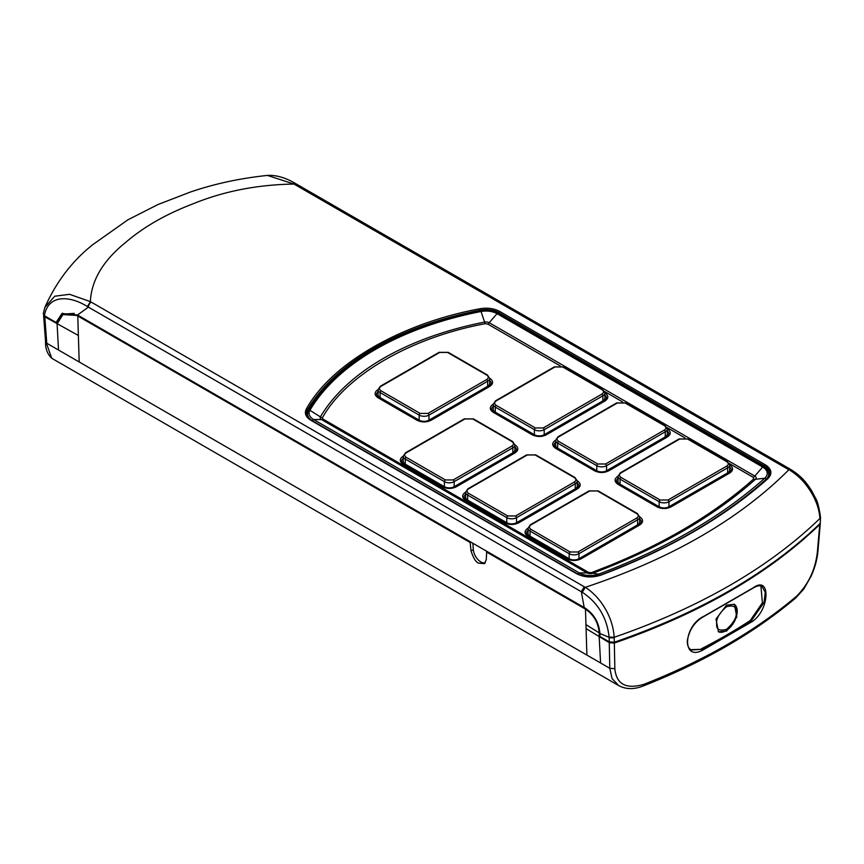 <?xml version="1.0" encoding="UTF-8"?>
<svg xmlns="http://www.w3.org/2000/svg" width="864" height="864" viewBox="0 0 864 864"><rect width="100%" height="100%" fill="white"/><g stroke="black" fill="none" stroke-linecap="round" stroke-linejoin="round"><path stroke-width="1.3" d="M734.162 604.152A15.908 9.18 -60 0 1 737.208 611.28A15.908 9.18 -60 0 1 736.106 617.512A15.908 9.18 -60 0 1 730.804 626.692A15.908 9.18 -60 0 1 725.954 630.763A15.908 9.18 -60 0 1 718.254 631.692M726.538 605.124L734.411 604.282L736.798 616.993L726.538 631.098L718.513 631.843L716.018 619.067L726.538 605.124M618.786 685.649L612.068 678.596L609.779 668.293L46.764 343.246L44.788 316.786L78.376 335.491L77.782 315.997L470.156 542.527L471.02 550.865C473.472 558.457 476.096 562.561 478.894 563.188L484.412 563.652L486.281 559.678L486.659 552.064L585.479 609.12L585.954 624.65L599.173 632.837C598.374 622.76 593.806 614.844 585.479 609.12L586.181 608.71M485.276 562.842A10.67 6.156 60 0 1 480.848 561.935A10.67 6.156 60 0 1 473.332 549.655L472.867 543.251M690.757 649.674L702.194 649.296L691.254 649.987C688.457 648.367 687.15 645.235 687.312 640.591C689.396 629.392 694.991 621.324 704.106 616.378L753.073 588.103C757.069 585.706 760.061 585.155 762.037 586.462L765.256 592.337L764.046 602.392L751.108 621.054L702.194 649.285L702.648 650.182C681.556 661.684 683.122 625.568 704.246 616.086L753.214 587.812C771.293 574.614 769.673 610.762 751.626 621.907L702.648 650.182M751.626 621.907L750.233 620.546A563.749 325.48 180 0 1 701.341 648.799M750.233 620.546L762.383 602.845L760.925 585.997M45.662 340.999L51.7 358.247L618.721 685.606C625.892 689.429 634.025 689.569 643.108 686.027L643.928 684.32C626.087 689.494 616.388 684.288 614.844 668.714L609.779 668.293L609.271 642.697L586.084 628.614L586.894 655.085M817.398 551.718L817.981 550.638C817.376 558.662 815.13 567.086 811.264 575.878L803.779 589.064L795.884 597.802L796.63 596.16C808.553 584.172 815.476 569.354 817.398 551.718L819.731 524.47C768.463 573.934 700.002 613.462 614.336 643.054L614.844 668.714M43.578 315.025L45.565 341.669C45.263 348.419 47.304 353.948 51.7 358.247M820.314 523.249L819.731 524.47M614.336 643.054L609.271 642.697M613.624 642.362L610.243 642.125M77.533 315.014L61.992 313.502L56.063 322.456L44.42 315.727C47.758 294.84 69.012 294.991 87.437 306.569L88.387 307.12L77.533 315.014L584.215 607.543L581.321 591.721L582.314 592.294C598.028 602.77 606.971 617.695 609.12 637.07L609.271 641.844L599.908 636.444L599.173 636.865L599.173 632.837L599.875 632.426M43.686 314.561L44.788 316.786M57.316 322.888L56.311 322.315M78.516 315.576L62.932 314.561L57.1 323.903L58.514 350.028M487.361 551.621L486.659 552.064M470.156 542.527L470.923 542.128M63.709 314.107L74.207 313.384M62.597 313.178L57.283 321.743L56.063 322.456M43.286 313.481L44.917 307.271L54.767 296.222L69.574 294.311L90.364 301.612L585.241 587.326C588.881 589.291 596.214 595.512 600.998 602.273C608.969 613.192 613.364 624.856 614.174 637.286C700.002 607.554 768.582 567.961 819.936 518.486C819.04 506.682 814.19 495.202 805.399 484.034C800.194 477.371 792.526 471.55 788.864 469.768L787.871 469.195L789.977 469.001L296.082 183.859A4.147 2.398 120 0 0 294.008 184.064L267.43 175.414C239.609 178.362 213.764 183.967 189.886 192.229L157.939 204.541L127.915 219.802L92.772 244.663C72.284 260.906 56.333 281.783 44.917 307.271L43.286 313.481L44.42 315.727M310.997 420.368C305.716 417.053 304.171 413.24 306.374 408.91C331.463 363.452 401.242 323.276 479.844 308.761C487.328 307.498 493.938 308.383 499.684 311.429L765.299 464.789C771.757 469.087 772.61 473.731 767.858 478.71C723.924 517.676 668.228 549.839 600.739 575.197C592.11 577.94 584.064 577.454 576.623 573.718L310.997 420.368A1.037 0.594 -60 0 1 311.515 420.314C308.189 418.036 306.482 415.768 306.396 413.51A18.252 10.541 180 0 1 307.357 409.936A1.037 0.799 -149.6 0 0 306.374 408.91M609.271 641.844L614.336 642.211C700.434 612.446 769.057 572.821 820.217 523.346L820.541 517.46A4.147 2.3 -3.3 0 0 820.53 517.331M609.12 637.07L614.174 637.286L614.336 642.211M820.217 523.346L820.519 517.212C819.05 507.298 817.43 501.023 815.648 498.398L811.706 490.849C807.019 483.57 802.634 477.047 790.938 469.562L788.864 469.768C739.174 519.458 671.306 558.641 585.241 587.326L582.314 592.294M599.908 636.444L599.908 633.539C599.033 622.771 594.14 614.304 585.241 608.126L584.215 607.543M591.516 572.616L610.535 565.175A547.366 316.019 180 0 0 643.28 550.681C686.502 529.945 723.276 506.066 753.602 479.034A4.838 3.316 -131.7 0 0 755.428 479.293A549.536 317.272 180 0 1 592.693 573.253A4.838 2.149 69.5 0 1 591.516 572.616L588.622 572.443L323.006 419.083L322.445 417.712C346.14 374.987 411.307 337.37 485.298 323.687L487.685 324.011L560.196 365.872M729.68 467.176A8.521 4.914 180 0 1 731.279 470.146L729.065 472.921A1.382 0.799 60 0 1 729.756 472.997C733.536 470.297 733.536 467.608 729.756 464.908A1.382 0.799 120 0 0 729.68 464.962M618.019 476.15L617.933 476.204C614.164 478.904 614.164 481.594 617.933 484.294A1.382 0.799 -60 0 1 618.624 484.218L616.421 481.442A8.521 4.914 180 0 1 618.019 478.472M555.638 440.132L555.552 440.186C551.772 442.876 551.772 445.576 555.552 448.276A1.382 0.799 -60 0 1 556.243 448.2L554.04 445.424A8.521 4.914 180 0 1 555.638 442.454M667.289 431.158A8.521 4.914 180 0 1 668.887 434.128L666.684 436.903L607.986 470.794A1.382 0.799 -120 0 1 608.677 470.858L667.375 436.979A1.382 0.799 -120 0 0 666.684 436.903M493.258 404.114L493.16 404.168C489.391 406.858 489.391 409.558 493.16 412.258A1.382 0.799 -60 0 1 493.852 412.182L491.648 409.406A8.521 4.914 180 0 1 493.247 406.436M604.908 395.14A8.521 4.914 180 0 1 606.506 398.11L604.292 400.885L545.605 434.776A1.382 0.799 -120 0 1 546.296 434.84L604.984 400.961A1.382 0.799 -120 0 0 604.292 400.885M514.89 447.109A8.521 4.914 180 0 1 516.488 450.079L514.285 452.855L455.587 486.745A1.382 0.799 -120 0 1 456.278 486.81L514.976 452.93A1.382 0.799 -120 0 0 514.285 452.855M403.24 456.084L403.153 456.138C399.373 458.827 399.373 461.527 403.153 464.227A1.382 0.799 -60 0 1 403.844 464.152L401.63 461.376A8.521 4.914 180 0 1 403.229 458.406M577.271 483.127A8.521 4.914 180 0 1 578.869 486.097L576.666 488.873L517.979 522.763A1.382 0.799 -120 0 1 518.67 522.828L577.357 488.948A1.382 0.799 -120 0 0 576.666 488.873M465.62 492.102L465.534 492.156C461.754 494.856 461.754 497.545 465.534 500.245A1.382 0.799 -60 0 1 466.225 500.17L464.022 497.394A8.521 4.914 180 0 1 465.62 494.424M639.662 519.145A8.521 4.914 180 0 1 641.261 522.115L639.058 524.891A1.382 0.799 60 0 1 639.749 524.966C643.518 522.266 643.518 519.577 639.749 516.877A1.382 0.799 120 0 0 639.662 516.931A6.912 3.996 180 0 1 637.632 519.793L578.945 553.673L578.945 558.727A6.912 3.996 180 0 1 569.16 558.727L530.032 536.144A6.912 3.996 180 0 1 528.001 533.315L528.001 528.26A6.912 3.996 180 0 0 530.032 531.09L530.032 536.144M528.012 528.12L527.926 528.174C524.146 530.874 524.146 533.563 527.926 536.263A1.382 0.799 -60 0 1 528.617 536.188L526.403 533.412A8.521 4.914 180 0 1 528.001 530.442M489.683 380.592A8.521 4.914 180 0 1 491.281 383.551L489.078 386.338A1.382 0.799 60 0 1 489.769 386.402C493.549 383.713 493.549 381.013 489.769 378.324A1.382 0.799 120 0 0 489.683 378.378M378.032 389.567L377.946 389.621C374.166 392.31 374.166 395.01 377.946 397.699A1.382 0.799 -60 0 1 378.637 397.634L376.434 394.848A8.521 4.914 180 0 1 378.032 391.889M727.65 472.878L727.65 467.824A1.382 0.799 60 0 0 726.667 466.128C728.795 464.627 728.795 463.115 726.667 461.614A1.382 0.799 -60 0 1 727.358 461.538L729.68 464.994L729.68 470.048A6.912 3.996 180 0 1 727.65 472.878L668.952 506.758A6.912 3.996 180 0 1 659.178 506.758L620.05 484.175A6.912 3.996 180 0 1 618.019 481.345L618.019 476.291A1.382 0.799 60 0 0 617.933 476.204M665.258 436.86L665.258 431.806A1.382 0.799 60 0 0 664.286 430.11C666.403 428.609 666.403 427.097 664.286 425.596A1.382 0.799 -60 0 1 664.978 425.52L667.289 428.976L667.289 434.03A6.912 3.996 180 0 1 665.258 436.86L606.571 470.74A6.912 3.996 180 0 1 596.786 470.74L557.658 448.157A6.912 3.996 180 0 1 555.638 445.327L555.638 440.273A1.382 0.799 60 0 0 555.552 440.186M602.878 400.842L602.878 395.788A1.382 0.799 60 0 0 601.895 394.092C604.022 392.591 604.022 391.079 601.895 389.578A1.382 0.799 -60 0 1 602.586 389.502L604.908 392.958L604.908 398.012A6.912 3.996 180 0 1 602.878 400.842L544.19 434.722A6.912 3.996 180 0 1 534.406 434.722L495.277 412.139A6.912 3.996 180 0 1 493.247 409.309L493.247 404.255A1.382 0.799 60 0 0 493.16 404.168M514.976 452.93C518.746 450.23 518.746 447.541 514.976 444.841A1.382 0.799 120 0 0 514.89 444.895L514.89 449.982A6.912 3.996 180 0 1 512.86 452.812L454.172 486.691A6.912 3.996 180 0 1 444.388 486.691L405.259 464.108A6.912 3.996 180 0 1 403.229 461.279L403.229 456.224A6.912 3.996 180 0 0 405.259 459.054L405.259 464.108M577.357 488.948C581.137 486.248 581.137 483.559 577.357 480.859A1.382 0.799 120 0 0 577.271 480.913L577.271 486A6.912 3.996 180 0 1 575.251 488.83L516.553 522.709A6.912 3.996 180 0 1 506.779 522.709L467.651 500.126A6.912 3.996 180 0 1 465.62 497.297L465.62 492.242A6.912 3.996 180 0 0 467.651 495.072L467.651 500.126M637.632 524.848L637.632 519.793A1.382 0.799 -120 0 0 636.66 518.098L577.962 551.988L570.143 551.988L531.014 529.394C528.887 527.882 528.887 526.381 531.014 524.869L589.702 490.99L597.532 490.99L636.66 513.583A1.382 0.799 -60 0 1 637.351 513.508L639.662 516.964L639.662 522.018A6.912 3.996 180 0 1 637.632 524.848L578.945 558.727M487.663 386.284L487.663 381.229A1.382 0.799 60 0 0 486.68 379.544C488.797 378.032 488.797 376.531 486.68 375.019A1.382 0.799 -60 0 1 487.372 374.954L489.683 378.41L489.683 383.465A6.912 3.996 180 0 1 487.663 386.284L428.965 420.174A6.912 3.996 180 0 1 419.18 420.174L380.052 397.58A6.912 3.996 180 0 1 378.032 394.762L378.032 389.707A6.912 3.996 180 0 0 380.052 392.526L380.052 397.58M447.552 352.436L439.722 352.436A1.382 0.799 -120 0 0 439.031 352.361L448.243 352.361A1.382 0.799 -60 0 0 447.552 352.436L486.68 375.019M439.031 352.361L380.344 386.251A1.382 0.799 -120 0 1 381.035 386.316C378.918 387.817 378.918 389.329 381.035 390.83A1.382 0.799 120 0 0 380.052 392.526L419.18 415.12A1.382 0.799 -60 0 1 420.163 413.424L381.035 390.83M472.759 418.954L464.929 418.954A1.382 0.799 -120 0 0 464.238 418.889L473.45 418.889A1.382 0.799 -60 0 0 472.759 418.954L511.888 441.547A1.382 0.799 -60 0 1 512.579 441.472L514.89 444.928A6.912 3.996 180 0 1 512.86 447.757L454.172 481.637L454.172 486.691M464.238 418.889L405.551 452.768A1.382 0.799 -120 0 1 406.242 452.833C404.114 454.345 404.114 455.846 406.242 457.358A1.382 0.799 120 0 0 405.259 459.054L444.388 481.637A6.912 3.996 180 0 0 454.172 481.637A1.382 0.799 60 0 0 453.19 479.941L445.37 479.941A1.382 0.799 120 0 0 444.388 481.637L444.388 486.691M562.766 366.984L554.947 366.984A1.382 0.799 -120 0 0 554.256 366.919L563.458 366.919A1.382 0.799 -60 0 0 562.766 366.984L601.895 389.578M554.256 366.919L495.558 400.799A1.382 0.799 -120 0 1 496.249 400.864C494.132 402.376 494.132 403.877 496.249 405.389A1.382 0.799 120 0 0 495.277 407.084L495.277 412.139M535.14 454.972L527.321 454.972A1.382 0.799 -120 0 0 526.63 454.907L535.831 454.907A1.382 0.799 -60 0 0 535.14 454.972L574.268 477.565A1.382 0.799 -60 0 1 574.96 477.49L577.271 480.946A6.912 3.996 180 0 1 575.251 483.775L516.553 517.655L516.553 522.709M526.63 454.907L467.932 488.786A1.382 0.799 -120 0 1 468.623 488.851C466.506 490.363 466.506 491.864 468.623 493.376A1.382 0.799 120 0 0 467.651 495.072L506.779 517.655A6.912 3.996 180 0 0 516.553 517.655A1.382 0.799 60 0 0 515.581 515.97L507.751 515.97A1.382 0.799 120 0 0 506.779 517.655L506.779 522.709M687.539 439.02L679.72 439.02A1.382 0.799 -120 0 0 679.028 438.955L688.23 438.955A1.382 0.799 -60 0 0 687.539 439.02L726.667 461.614M679.028 438.955L620.33 472.835A1.382 0.799 -120 0 1 621.022 472.9C618.905 474.412 618.905 475.913 621.022 477.425A1.382 0.799 120 0 0 620.05 479.12L620.05 484.175M625.158 403.002L617.328 403.002A1.382 0.799 -120 0 0 616.637 402.937L625.849 402.937A1.382 0.799 -60 0 0 625.158 403.002L664.286 425.596M616.637 402.937L557.95 436.817A1.382 0.799 -120 0 1 558.641 436.882C556.524 438.394 556.524 439.895 558.641 441.407A1.382 0.799 120 0 0 557.658 443.102L557.658 448.157M716.666 623.7C716.105 618.689 719.366 613.04 726.451 606.766C733.525 604.865 736.787 606.744 736.225 612.403C736.787 617.425 733.525 623.074 726.451 629.348C719.366 631.249 716.105 629.359 716.666 623.7M480.568 311.429L481.043 311.515A15.552 8.975 180 0 1 497.038 313.664L489.208 322.704L754.834 476.064A4.482 2.592 0 0 1 755.428 479.293L764.716 478.246A1.037 0.713 48.3 0 1 765.979 479.455A562.108 324.529 180 0 1 691.567 532.591A562.108 324.529 180 0 1 682.538 537.689M763.722 467.143A1.037 0.594 120 0 0 763.506 466.69C766.8 468.634 768.528 471.042 768.712 473.926A17.053 9.85 0 0 1 765.979 479.455L765.99 479.833M753.602 479.034L753.3 477.36A4.838 2.797 -60 0 0 754.834 476.064L762.664 467.024L497.038 313.664A1.037 0.594 -60 0 1 497.891 313.34L763.506 466.69A1.037 0.594 120 0 0 762.664 467.024A15.552 8.975 180 0 1 764.716 478.246A560.606 323.665 180 0 1 598.709 574.096L592.693 573.253A4.482 2.592 0 0 1 587.088 572.908A4.838 2.797 120 0 0 588.622 572.443M787.871 469.195L294.937 184.604A4.147 2.398 -60 0 1 297.022 184.399M796.63 596.16C755.352 631.109 704.452 660.496 643.928 684.32M78.376 335.491L79.196 361.962M585.954 624.65L586.084 628.614M600.588 662.99L599.173 636.865M471.02 550.865L473.332 549.655M294.937 184.604L294.008 184.064C257.461 184.637 223.744 191.246 192.845 203.904C165.931 214.164 143.51 227.027 125.572 242.503C103.162 260.539 91.433 280.238 90.364 301.612L87.437 306.569M576.623 573.718A1.037 0.594 -60 0 1 577.141 573.674L311.515 420.314M600.739 575.197L600.188 575.392M767.858 478.71A1.037 0.713 -131.7 0 0 767.167 478.786L769.91 473.677A18.252 10.541 180 0 0 764.564 466.031A1.037 0.594 120 0 1 765.299 464.789M499.684 311.429A1.037 0.594 120 0 0 498.949 312.682L764.564 466.031L764.543 467.338M479.844 308.761L480.179 310.154A18.252 10.541 180 0 1 498.949 312.682L498.928 313.934M307.53 415.627L307.357 409.936A276.253 159.494 180 0 1 480.179 310.154L480.19 311.105M584.248 586.753L581.321 591.721L88.387 307.12A4.147 2.398 120 0 1 91.325 302.162M614.185 637.535A4.147 2.236 -1.9 0 1 609.131 637.319L599.908 633.539M819.947 518.735A4.147 2.3 -3.3 0 0 820.541 517.46L820.519 517.212M617.933 484.294L657.061 506.876A1.382 0.799 -60 0 1 657.752 506.812L618.624 484.218M657.061 506.876C661.738 509.058 666.403 509.058 671.069 506.876A1.382 0.799 -120 0 0 670.378 506.812C666.166 508.766 661.964 508.766 657.752 506.812M671.069 506.876L729.756 472.997M555.552 448.276L594.68 470.858A1.382 0.799 -60 0 1 595.372 470.794L556.243 448.2M594.68 470.858C599.346 473.04 604.012 473.04 608.677 470.858M667.375 436.979C671.155 434.279 671.155 431.59 667.375 428.89A1.382 0.799 120 0 0 667.289 428.944M493.16 412.258L532.289 434.84A1.382 0.799 -60 0 1 532.98 434.776L493.852 412.182M532.289 434.84C536.965 437.022 541.631 437.022 546.296 434.84M604.984 400.961C608.764 398.261 608.764 395.572 604.984 392.872A1.382 0.799 120 0 0 604.908 392.926M455.587 486.745C451.386 488.7 447.174 488.7 442.973 486.745A1.382 0.799 120 0 0 442.282 486.81C446.947 488.992 451.613 488.992 456.278 486.81M403.153 464.227L442.282 486.81M517.979 522.763C513.767 524.718 509.566 524.718 505.354 522.763A1.382 0.799 120 0 0 504.662 522.828C509.328 525.01 513.994 525.01 518.67 522.828M465.534 500.245L504.662 522.828M527.926 536.263L567.054 558.846A1.382 0.799 -60 0 1 567.745 558.781L528.617 536.188M567.054 558.846C571.72 561.028 576.385 561.028 581.051 558.846A1.382 0.799 -120 0 0 580.36 558.781C576.158 560.736 571.946 560.736 567.745 558.781M581.051 558.846L639.749 524.966M377.946 397.699L417.074 420.293A1.382 0.799 -60 0 1 417.766 420.228L378.637 397.634M417.074 420.293C421.74 422.474 426.406 422.474 431.082 420.293A1.382 0.799 -120 0 0 430.391 420.228C426.179 422.172 421.978 422.172 417.766 420.228M431.082 420.293L489.769 386.402M753.3 477.36L729.324 463.525M684.968 437.908L666.943 427.507M622.577 401.89L604.552 391.489M312.584 420.93L312.584 420.898A1.037 0.594 -60 0 1 313.643 419.548L321.473 419.548A4.838 2.797 120 0 0 323.006 419.083M577.951 574.117L312.584 420.898A17.053 9.85 0 0 1 307.584 413.759L307.498 416.75M599.508 575.37L598.709 574.096A15.552 8.975 180 0 1 579.258 572.908L587.088 572.908L321.473 419.548A4.482 2.592 0 0 1 320.393 416.891A4.838 3.748 -149.6 0 0 322.445 417.712M578.2 574.236A1.037 0.594 120 0 1 579.258 572.908L313.643 419.548A15.552 8.975 180 0 1 309.917 410.314L320.393 416.891A262.483 151.546 180 0 1 484.607 322.088A4.838 1.274 -101.1 0 0 485.298 323.687M497.891 313.34C492.88 310.662 487.156 309.884 480.697 310.997C400.831 326.333 335.275 364.133 308.578 410.465A1.037 0.799 -149.6 0 1 309.917 410.314A273.553 157.939 180 0 1 481.043 311.515L484.607 322.088A4.482 2.592 0 0 1 489.208 322.704A4.838 2.797 -60 0 1 487.685 324.011M308.578 410.465A1.037 0.799 -149.6 0 0 308.491 410.778A17.053 9.85 0 0 0 307.584 413.759L308.578 410.465M489.683 378.41A6.912 3.996 180 0 1 487.663 381.229L428.965 415.12L428.965 420.174M486.68 379.544L427.993 413.424A1.382 0.799 60 0 1 428.965 415.12A6.912 3.996 180 0 1 419.18 415.12L419.18 420.174M381.035 386.316L439.722 352.436M427.993 413.424L420.163 413.424M512.86 452.812L512.86 447.757A1.382 0.799 -120 0 0 511.888 446.062L453.19 479.941M406.242 452.833L464.929 418.954M445.37 479.941L406.242 457.358M511.888 441.547C513.994 443.048 513.994 444.55 511.888 446.062M604.908 392.958A6.912 3.996 180 0 1 602.878 395.788L544.19 429.667L544.19 434.722M601.895 394.092L543.208 427.972A1.382 0.799 60 0 1 544.19 429.667A6.912 3.996 180 0 1 534.406 429.667L495.277 407.084A6.912 3.996 180 0 1 493.247 404.255L495.558 400.799M534.406 434.722L534.406 429.667A1.382 0.799 -60 0 1 535.378 427.972L496.249 405.389M496.249 400.864L554.947 366.984M543.208 427.972L535.378 427.972M575.251 488.83L575.251 483.775A1.382 0.799 -120 0 0 574.268 482.08L515.581 515.97M468.623 488.851L527.321 454.972M507.751 515.97L468.623 493.376M574.268 477.565C576.385 479.066 576.385 480.578 574.268 482.08M577.962 551.988A1.382 0.799 60 0 1 578.945 553.673A6.912 3.996 180 0 1 569.16 553.673L530.032 531.09A1.382 0.799 120 0 1 531.014 529.394M569.16 558.727L569.16 553.673A1.382 0.799 120 0 1 570.143 551.988M589.702 490.99A1.382 0.799 -120 0 0 589.01 490.925L598.223 490.925A1.382 0.799 -60 0 0 597.532 490.99M531.014 524.869A1.382 0.799 -120 0 0 530.323 524.804L528.001 528.26M636.66 513.583C638.766 515.084 638.766 516.596 636.66 518.098M729.68 464.994A6.912 3.996 180 0 1 727.65 467.824L668.952 501.703L668.952 506.758M726.667 466.128L667.98 500.018A1.382 0.799 60 0 1 668.952 501.703A6.912 3.996 180 0 1 659.178 501.703L620.05 479.12A6.912 3.996 180 0 1 618.019 476.291L620.33 472.835M659.178 506.758L659.178 501.703A1.382 0.799 -60 0 1 660.15 500.018L621.022 477.425M621.022 472.9L679.72 439.02M667.98 500.018L660.15 500.018M667.289 428.976A6.912 3.996 180 0 1 665.258 431.806L606.571 465.685L606.571 470.74M664.286 430.11L605.588 463.99A1.382 0.799 60 0 1 606.571 465.685A6.912 3.996 180 0 1 596.786 465.685L557.658 443.102A6.912 3.996 180 0 1 555.638 440.273L557.95 436.817M596.786 470.74L596.786 465.685A1.382 0.799 -60 0 1 597.769 463.99L558.641 441.407M558.641 436.882L617.328 403.002M605.588 463.99L597.769 463.99M795.884 597.802C754.51 632.826 703.577 662.234 643.108 686.027M817.981 550.638L820.314 523.357M62.932 314.561L63.904 313.988M577.141 573.674C584.269 577.26 592.013 577.724 600.372 575.068C667.764 549.752 723.362 517.655 767.167 478.786M790.938 469.562L789.944 468.99M267.44 175.414C276.329 174.928 285.876 177.736 296.082 183.859M729.065 472.921L670.378 506.812M595.372 470.794C599.573 472.748 603.785 472.748 607.986 470.794M532.98 434.776C537.192 436.73 541.393 436.73 545.605 434.776M442.973 486.745L403.844 464.152M505.354 522.763L466.225 500.17M639.058 524.891L580.36 558.781M489.078 386.338L430.391 420.228M768.712 473.926L768.809 476.917M487.372 374.954L448.243 352.361M380.344 386.251L378.032 389.707M405.551 452.768L403.229 456.224M512.579 441.472L473.45 418.889M602.586 389.502L563.458 366.919M467.932 488.786L465.62 492.242M574.96 477.49L535.831 454.907M589.01 490.925L530.323 524.804M637.351 513.508L598.223 490.925M727.358 461.538L688.23 438.955M664.978 425.52L625.849 402.937M736.106 617.512L730.804 626.692"/></g></svg>
